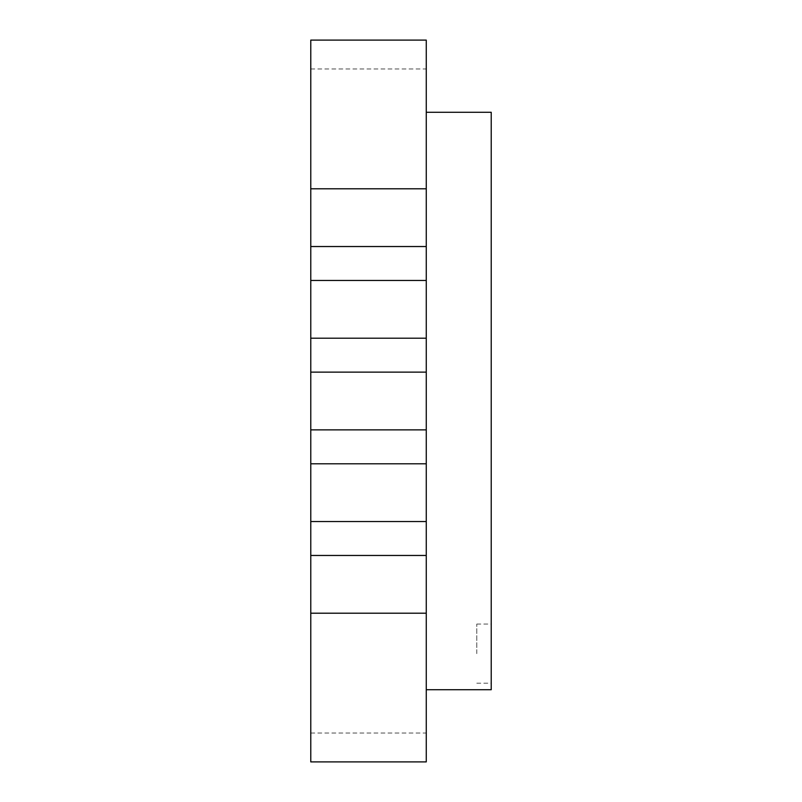<?xml version="1.0" encoding="UTF-8"?>
<svg xmlns="http://www.w3.org/2000/svg" width="802" height="802" viewBox="0 0 802 802"><rect width="100%" height="100%" fill="white"/><g stroke="black" fill="none" stroke-linecap="round" stroke-linejoin="round"><path stroke-width="0.6" stroke-dasharray="4.01 3.01" d="M491.225 653.63L491.225 624.066L491.225 653.63M476.789 653.63L476.789 624.066L476.789 653.63M426.263 613.209L426.263 761.9L426.263 733.028L426.263 761.9L310.775 761.9L426.263 761.9L426.263 733.028L426.263 761.9L310.775 761.9L426.263 761.9L426.263 733.028L426.263 761.9L310.775 761.9L426.263 761.9L426.263 733.028L426.263 761.9L310.775 761.9L426.263 761.9L426.263 733.028L426.263 761.9L310.775 761.9L426.263 761.9L310.775 761.9L310.775 613.209L426.263 613.209L426.263 40.1L426.263 68.972L426.263 40.1L426.263 68.972L426.263 40.1L426.263 68.972L426.263 40.1L426.263 68.972L426.263 40.1L426.263 68.972L426.263 40.1L310.775 40.1L426.263 40.1L310.775 40.1L310.775 68.972L310.775 40.1L426.263 40.1L310.775 40.1L310.775 68.972L310.775 40.1L426.263 40.1L310.775 40.1L310.775 68.972L310.775 40.1L426.263 40.1L310.775 40.1L310.775 68.972L310.775 40.1L426.263 40.1L310.775 40.1L310.775 188.791L426.263 188.791M310.775 613.209L310.775 555.465L426.263 555.465M310.775 555.465L310.775 521.541L426.263 521.541M310.775 521.541L310.775 463.797L426.263 463.797M310.775 463.797L310.775 429.872L426.263 429.872M310.775 429.872L310.775 372.128L426.263 372.128M310.775 372.128L310.775 338.203L426.263 338.203M310.775 338.203L310.775 280.459L426.263 280.459M310.775 280.459L310.775 246.535L426.263 246.535M310.775 246.535L310.775 188.791M426.263 112.28L426.263 689.72L426.263 112.28L491.225 112.28L491.225 689.72L426.263 689.72M476.789 624.066L491.225 624.066M310.775 733.028L426.263 733.028M310.775 68.972L426.263 68.972M476.789 683.194L491.225 683.194"/><path stroke-width="1.2" d="M310.775 761.9L426.263 761.9L426.263 613.209L310.775 613.209L310.775 761.9M310.775 188.791L426.263 188.791L426.263 40.1L310.775 40.1L310.775 613.209M310.775 555.465L426.263 555.465L426.263 613.209M310.775 521.541L426.263 521.541L426.263 555.465M310.775 463.797L426.263 463.797L426.263 521.541M310.775 429.872L426.263 429.872L426.263 463.797M310.775 372.128L426.263 372.128L426.263 429.872M310.775 338.203L426.263 338.203L426.263 372.128M310.775 280.459L426.263 280.459L426.263 338.203M310.775 246.535L426.263 246.535L426.263 280.459M426.263 188.791L426.263 246.535M426.263 112.28L491.225 112.28L491.225 689.72L426.263 689.72"/></g></svg>
